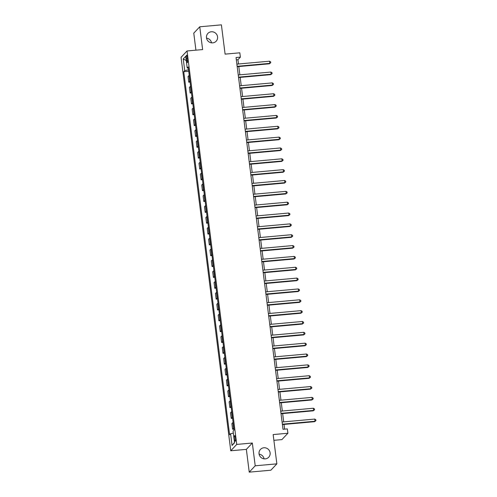 <?xml version="1.0" encoding="UTF-8"?>
<svg xmlns="http://www.w3.org/2000/svg" width="497" height="497" viewBox="0 0 497 497"><rect width="100%" height="100%" fill="white"/><g stroke="black" fill="none" stroke-linecap="round" stroke-linejoin="round"><path stroke-width="0.75" d="M259.086 454.152A5.684 5.479 -136.8 0 1 264.1 458.861M263.882 447.772A5.684 5.479 -136.8 0 1 268.722 457.221A5.684 5.479 -136.8 0 1 259.627 455.718A5.684 5.479 -136.8 0 1 263.882 447.772M206.535 38.139A5.684 5.479 -136.8 0 1 211.542 42.848M211.324 31.765A5.684 5.479 -136.8 0 1 216.164 41.208A5.684 5.479 -136.8 0 1 207.069 39.71A5.684 5.479 -136.8 0 1 211.324 31.765M235.46 437.907A2.839 0.572 -95.1 0 0 234.69 435.627A2.839 0.572 -95.1 0 0 234.422 439.006A2.839 0.572 -95.1 0 0 235.193 441.286A2.839 0.572 -95.1 0 0 235.46 437.907M273.884 440.323L281.911 439.603L287.887 433.247L287.334 428.911L283.004 429.296L236.044 57.534L240.374 57.149L239.821 52.806L225.098 54.13L221.401 24.85L199.751 26.795L193.774 33.15L195.924 50.172M249.233 472.15L270.884 470.205L276.86 463.85L255.203 465.795L252.327 443.02L236.74 444.417L230.763 450.773L246.357 449.375L249.233 472.15L255.203 465.795M236.74 444.417L187.034 50.967L181.057 57.323L230.763 450.773M186.369 58.466L186.611 60.373A2.752 0.553 -95.1 0 0 187.357 62.585A2.752 0.553 -95.1 0 0 187.611 59.311L187.369 57.404A2.752 0.553 -95.1 0 0 186.623 55.192A2.752 0.553 -95.1 0 0 186.369 58.466L187.493 58.366M188.537 69.723L184.722 70.649L183.747 71.692L229.614 434.776L230.589 433.738L233.329 433.073M184.722 70.649L183.244 58.938L185.729 56.291L187.207 68.008L188.338 68.157M230.589 433.738L232.068 445.449L234.559 442.802L233.074 431.092L234.056 430.054L188.183 66.965L187.207 68.008M287.887 433.247L273.157 434.571L276.86 463.85M187.034 50.967L202.627 49.57L199.751 26.795M238.485 63.989L237.951 59.727L240.374 57.149M284.619 429.153L284.023 424.426M283.7 421.866L282.65 413.579M282.327 411.019L281.283 402.738M280.96 400.178L279.91 391.891M279.587 389.331L278.544 381.044M278.221 378.484L277.171 370.203M276.848 367.643L275.804 359.356M275.481 356.796L274.431 348.509M274.108 345.955L273.064 337.668M272.741 335.108L271.691 326.821M271.368 324.261L270.325 315.974M270.001 313.421L268.952 305.133M268.628 302.574L267.585 294.286M267.262 291.727L266.212 283.439M265.889 280.886L264.839 272.598M264.516 270.039L263.472 261.751M263.149 259.192L262.099 250.904M261.776 248.351L260.732 240.063M260.409 237.504L259.359 229.216M259.036 226.657L257.993 218.369M257.67 215.816L256.62 207.529M256.297 204.969L255.253 196.682M254.93 194.122L253.88 185.835M253.557 183.281L252.513 174.994M252.19 172.434L251.14 164.147M250.817 161.587L249.774 153.306M249.451 150.746L248.401 142.459M248.078 139.899L247.034 131.612M246.711 129.052L245.661 120.771M245.338 118.211L244.294 109.924M243.971 107.364L242.921 99.077M242.598 96.524L241.548 88.236M241.225 85.677L240.181 77.389M239.858 74.83L238.808 66.542M236.336 59.87L237.951 59.727M183.747 71.692L188.723 71.245M189.245 75.37A3.554 0.615 172.8 0 0 189.015 75.532L188.04 76.569L188.754 82.21L190.096 82.086M233.801 428.047A3.554 0.615 172.8 0 0 233.571 428.203L232.596 429.246L233.938 429.122M232.596 429.246L231.882 423.606L232.857 422.568A3.554 0.615 172.8 0 1 233.087 422.407M232.428 417.2A3.554 0.615 172.8 0 0 232.198 417.362L231.223 418.399L232.565 418.281M231.223 418.399L230.509 412.758L231.49 411.721A3.554 0.615 172.8 0 1 231.72 411.559M231.062 406.353A3.554 0.615 172.8 0 0 230.832 406.515L229.85 407.552L231.198 407.434M229.85 407.552L229.142 401.918L230.117 400.874A3.554 0.615 172.8 0 1 230.347 400.719M229.689 395.513A3.554 0.615 172.8 0 0 229.459 395.668L228.483 396.712L229.825 396.587M228.483 396.712L227.769 391.071L228.75 390.033A3.554 0.615 172.8 0 1 228.98 389.872M228.322 384.666A3.554 0.615 172.8 0 0 228.092 384.827L227.11 385.865L228.458 385.747M227.11 385.865L226.402 380.224L227.377 379.186A3.554 0.615 172.8 0 1 227.607 379.025M226.949 373.819A3.554 0.615 172.8 0 0 226.719 373.98L225.744 375.018L227.086 374.9M225.744 375.018L225.029 369.383L226.005 368.339A3.554 0.615 172.8 0 1 226.241 368.184M225.582 362.978A3.554 0.615 172.8 0 0 225.352 363.133L224.371 364.177L225.719 364.053M224.371 364.177L223.662 358.536L224.638 357.498A3.554 0.615 172.8 0 1 224.868 357.337M224.209 352.131A3.554 0.615 172.8 0 0 223.979 352.292L223.004 353.33L224.346 353.212M223.004 353.33L222.289 347.689L223.265 346.651A3.554 0.615 172.8 0 1 223.495 346.49M222.842 341.284A3.554 0.615 172.8 0 0 222.613 341.445L221.631 342.483L222.979 342.365M221.631 342.483L220.923 336.848L221.898 335.804A3.554 0.615 172.8 0 1 222.128 335.649M221.469 330.443A3.554 0.615 172.8 0 0 221.24 330.604L220.264 331.642L221.606 331.518M220.264 331.642L219.55 326.001L220.525 324.963A3.554 0.615 172.8 0 1 220.755 324.802M220.103 319.596A3.554 0.615 172.8 0 0 219.873 319.757L218.891 320.795L220.239 320.677M218.891 320.795L218.183 315.154L219.158 314.116A3.554 0.615 172.8 0 1 219.388 313.955M218.73 308.749A3.554 0.615 172.8 0 0 218.5 308.91L217.524 309.954L218.866 309.83M217.524 309.954L216.81 304.313L217.785 303.269A3.554 0.615 172.8 0 1 218.015 303.114M217.363 297.908A3.554 0.615 172.8 0 0 217.127 298.07L216.152 299.107L217.493 298.983M216.152 299.107L215.443 293.466L216.419 292.429A3.554 0.615 172.8 0 1 216.649 292.267M215.99 287.061A3.554 0.615 172.8 0 0 215.76 287.223L214.785 288.26L216.127 288.142M214.785 288.26L214.07 282.619L215.046 281.582A3.554 0.615 172.8 0 1 215.276 281.42M214.617 276.214A3.554 0.615 172.8 0 0 214.387 276.375L213.412 277.419L214.754 277.295M213.412 277.419L212.697 271.778L213.679 270.741A3.554 0.615 172.8 0 1 213.909 270.579M213.25 265.373A3.554 0.615 172.8 0 0 213.02 265.535L212.045 266.572L213.387 266.448M212.045 266.572L211.331 260.931L212.306 259.894A3.554 0.615 172.8 0 1 212.536 259.732M211.877 254.526A3.554 0.615 172.8 0 0 211.647 254.688L210.672 255.725L212.014 255.607M210.672 255.725L209.958 250.09L210.939 249.047A3.554 0.615 172.8 0 1 211.169 248.885M210.511 243.679A3.554 0.615 172.8 0 0 210.281 243.841L209.305 244.884L210.647 244.76M209.305 244.884L208.591 239.243L209.566 238.206A3.554 0.615 172.8 0 1 209.796 238.044M209.138 232.838A3.554 0.615 172.8 0 0 208.908 233L207.932 234.037L209.274 233.919M207.932 234.037L207.218 228.396L208.2 227.359A3.554 0.615 172.8 0 1 208.429 227.197M207.771 221.991A3.554 0.615 172.8 0 0 207.541 222.153L206.559 223.19L207.908 223.072M206.559 223.19L205.851 217.556L206.827 216.512A3.554 0.615 172.8 0 1 207.056 216.35M206.398 211.15A3.554 0.615 172.8 0 0 206.168 211.306L205.193 212.349L206.535 212.225M205.193 212.349L204.478 206.709L205.46 205.671A3.554 0.615 172.8 0 1 205.69 205.51M205.031 200.303A3.554 0.615 172.8 0 0 204.801 200.465L203.82 201.502L205.168 201.384M203.82 201.502L203.111 195.861L204.087 194.824A3.554 0.615 172.8 0 1 204.317 194.662M203.658 189.456A3.554 0.615 172.8 0 0 203.428 189.618L202.453 190.655L203.795 190.537M202.453 190.655L201.739 185.021L202.72 183.977A3.554 0.615 172.8 0 1 202.95 183.815M202.291 178.616A3.554 0.615 172.8 0 0 202.062 178.771L201.08 179.815L202.428 179.69M201.08 179.815L200.372 174.174L201.347 173.136A3.554 0.615 172.8 0 1 201.577 172.975M200.918 167.769A3.554 0.615 172.8 0 0 200.689 167.93L199.713 168.968L201.055 168.85M199.713 168.968L198.999 163.327L199.974 162.289A3.554 0.615 172.8 0 1 200.21 162.128M199.552 156.922A3.554 0.615 172.8 0 0 199.322 157.083L198.34 158.121L199.688 158.003M198.34 158.121L197.632 152.486L198.607 151.442A3.554 0.615 172.8 0 1 198.837 151.287M198.179 146.081A3.554 0.615 172.8 0 0 197.949 146.236L196.974 147.28L198.315 147.155M196.974 147.28L196.259 141.639L197.234 140.601A3.554 0.615 172.8 0 1 197.464 140.44M196.812 135.234A3.554 0.615 172.8 0 0 196.582 135.395L195.601 136.433L196.949 136.315M195.601 136.433L194.892 130.792L195.868 129.754A3.554 0.615 172.8 0 1 196.098 129.593M195.439 124.387A3.554 0.615 172.8 0 0 195.209 124.548L194.234 125.586L195.576 125.468M194.234 125.586L193.519 119.951L194.495 118.907A3.554 0.615 172.8 0 1 194.725 118.752M194.072 113.546A3.554 0.615 172.8 0 0 193.836 113.701L192.861 114.745L194.209 114.621M192.861 114.745L192.153 109.104L193.128 108.066A3.554 0.615 172.8 0 1 193.358 107.905M192.699 102.699A3.554 0.615 172.8 0 0 192.469 102.86L191.494 103.898L192.836 103.78M191.494 103.898L190.78 98.257L191.755 97.219A3.554 0.615 172.8 0 1 191.985 97.058M191.333 91.852A3.554 0.615 172.8 0 0 191.096 92.013L190.121 93.051L191.463 92.933M190.121 93.051L189.407 87.416L190.388 86.372A3.554 0.615 172.8 0 1 190.618 86.217M189.96 81.011A3.554 0.615 172.8 0 0 189.73 81.173L188.754 82.21M186.269 60.584L183.244 58.938M232.068 445.449L234.516 442.473M252.327 443.02L246.357 449.375M237.199 66.691L269.405 63.796L269.809 63.367L237.15 66.3M269.536 61.199L270.623 61.876L270.728 62.746L269.809 63.367L269.536 61.199L236.876 64.132M270.728 62.746L269.405 63.796M238.566 77.532L270.772 74.643L271.176 74.215L238.517 77.147M270.902 72.046L271.989 72.724L272.101 73.587L271.176 74.215L270.902 72.046L238.243 74.979M272.101 73.587L270.772 74.643M239.939 88.379L272.145 85.484L272.549 85.055L239.889 87.988M272.275 82.887L273.362 83.564L273.468 84.434L272.549 85.055L272.275 82.887L239.616 85.819M273.468 84.434L272.145 85.484M241.306 99.226L273.512 96.331L273.915 95.902L241.256 98.835M273.642 93.734L274.729 94.411L274.841 95.281L273.915 95.902L273.642 93.734L240.983 96.666M274.841 95.281L273.512 96.331M242.679 110.067L274.884 107.178L275.288 106.749L242.629 109.682M275.015 104.581L276.102 105.258L276.208 106.122L275.288 106.749L275.015 104.581L242.356 107.507M276.208 106.122L274.884 107.178M244.046 120.914L276.251 118.019L276.655 117.59L243.996 120.522M276.382 115.422L277.469 116.099L277.581 116.969L276.655 117.59L276.382 115.422L243.723 118.354M277.581 116.969L276.251 118.019M245.419 131.761L277.624 128.866L278.028 128.437L245.369 131.37M277.755 126.269L278.842 126.946L278.947 127.816L278.028 128.437L277.755 126.269L245.096 129.201M278.947 127.816L277.624 128.866M246.785 142.602L278.991 139.713L279.395 139.284L246.742 142.217M279.121 137.116L280.209 137.793L280.32 138.657L279.395 139.284L279.121 137.116L246.462 140.042M280.32 138.657L278.991 139.713M248.158 153.449L280.364 150.554L280.768 150.125L248.109 153.057M280.494 147.957L281.582 148.634L281.687 149.504L280.768 150.125L280.494 147.957L247.835 150.889M281.687 149.504L280.364 150.554M249.525 164.29L281.731 161.401L282.134 160.972L249.482 163.904M281.861 158.804L282.948 159.481L283.06 160.351L282.134 160.972L281.861 158.804L249.202 161.736M283.06 160.351L281.731 161.401M250.898 175.137L283.104 172.248L283.507 171.819L250.848 174.751M283.234 169.645L284.321 170.328L284.433 171.192L283.507 171.819L283.234 169.645L250.575 172.577M284.433 171.192L283.104 172.248M252.271 185.984L284.477 183.089L284.88 182.66L252.221 185.592M284.601 180.492L285.688 181.169L285.8 182.039L284.88 182.66L284.601 180.492L251.948 183.424M285.8 182.039L284.477 183.089M253.638 196.824L285.843 193.936L286.247 193.507L253.588 196.439M285.974 191.339L287.061 192.016L287.173 192.886L286.247 193.507L285.974 191.339L253.315 194.271M287.173 192.886L285.843 193.936M255.011 207.671L287.216 204.783L287.62 204.354L254.961 207.28M287.341 202.18L288.428 202.863L288.54 203.727L287.62 204.354L287.341 202.18L254.688 205.112M288.54 203.727L287.216 204.783M256.377 218.518L288.583 215.623L288.987 215.195L256.328 218.127M288.714 213.027L289.801 213.704L289.913 214.574L288.987 215.195L288.714 213.027L256.054 215.959M289.913 214.574L288.583 215.623M257.75 229.359L289.956 226.47L290.36 226.042L257.701 228.974M290.086 223.874L291.174 224.551L291.279 225.421L290.36 226.042L290.086 223.874L257.427 226.806M291.279 225.421L289.956 226.47M259.117 240.206L291.323 237.317L291.727 236.889L259.067 239.815M291.453 234.714L292.54 235.398L292.652 236.261L291.727 236.889L291.453 234.714L258.794 237.647M292.652 236.261L291.323 237.317M260.49 251.053L292.696 248.158L293.1 247.73L260.44 250.662M292.826 245.561L293.913 246.239L294.019 247.108L293.1 247.73L292.826 245.561L260.167 248.494M294.019 247.108L292.696 248.158M261.857 261.894L294.062 259.005L294.466 258.577L261.807 261.509M294.193 256.409L295.28 257.086L295.392 257.955L294.466 258.577L294.193 256.409L261.534 259.341M295.392 257.955L294.062 259.005M263.23 272.741L295.435 269.852L295.839 269.417L263.18 272.35M295.566 267.249L296.653 267.933L296.759 268.796L295.839 269.417L295.566 267.249L262.907 270.182M296.759 268.796L295.435 269.852M264.597 283.588L296.802 280.693L297.206 280.265L264.547 283.197M296.933 278.096L298.02 278.774L298.132 279.643L297.206 280.265L296.933 278.096L264.274 281.029M298.132 279.643L296.802 280.693M265.97 294.429L298.175 291.54L298.579 291.112L265.92 294.044M298.306 288.943L299.393 289.621L299.498 290.484L298.579 291.112L298.306 288.943L265.647 291.876M299.498 290.484L298.175 291.54M267.336 305.276L299.542 302.387L299.946 301.952L267.287 304.885M299.672 299.784L300.76 300.461L300.871 301.331L299.946 301.952L299.672 299.784L267.013 302.716M300.871 301.331L299.542 302.387M268.709 316.123L300.915 313.228L301.319 312.799L268.66 315.732M301.045 310.631L302.133 311.308L302.238 312.178L301.319 312.799L301.045 310.631L268.386 313.564M302.238 312.178L300.915 313.228M270.076 326.964L302.282 324.075L302.685 323.646L270.026 326.579M302.412 321.478L303.499 322.155L303.611 323.019L302.685 323.646L302.412 321.478L269.753 324.411M303.611 323.019L302.282 324.075M271.449 337.811L303.655 334.922L304.058 334.487L271.399 337.42M303.785 332.319L304.872 332.996L304.978 333.866L304.058 334.487L303.785 332.319L271.126 335.251M304.978 333.866L303.655 334.922M272.816 348.658L305.021 345.763L305.425 345.334L272.772 348.267M305.152 343.166L306.239 343.843L306.351 344.713L305.425 345.334L305.152 343.166L272.493 346.098M306.351 344.713L305.021 345.763M274.189 359.499L306.394 356.61L306.798 356.181L274.139 359.114M306.525 354.013L307.612 354.69L307.718 355.554L306.798 356.181L306.525 354.013L273.866 356.945M307.718 355.554L306.394 356.61M275.555 370.346L307.767 367.451L308.165 367.022L275.512 369.954M307.892 364.854L308.979 365.531L309.091 366.401L308.165 367.022L307.892 364.854L275.232 367.786M309.091 366.401L307.767 367.451M276.928 381.193L309.134 378.298L309.538 377.869L276.879 380.801M309.264 375.701L310.352 376.378L310.463 377.248L309.538 377.869L309.264 375.701L276.605 378.633M310.463 377.248L309.134 378.298M278.301 392.034L310.507 389.145L310.911 388.716L278.252 391.648M310.631 386.548L311.718 387.225L311.83 388.089L310.911 388.716L310.631 386.548L277.978 389.474M311.83 388.089L310.507 389.145M279.668 402.881L311.874 399.986L312.278 399.557L279.618 402.489M312.004 397.389L313.091 398.066L313.203 398.936L312.278 399.557L312.004 397.389L279.345 400.321M313.203 398.936L311.874 399.986M281.041 413.721L313.247 410.833L313.65 410.404L280.991 413.336M313.377 408.236L314.458 408.913L314.57 409.783L313.65 410.404L313.377 408.236L280.718 411.168M314.57 409.783L313.247 410.833M282.408 424.568L314.613 421.68L315.017 421.251L282.358 424.183M314.744 419.077L315.831 419.76L315.943 420.624L315.017 421.251L314.744 419.077L282.085 422.009M315.943 420.624L314.613 421.68M189.73 81.173L189.015 75.532M191.096 92.013L190.388 86.372M192.469 102.86L191.755 97.219M193.836 113.701L193.128 108.066M195.209 124.548L194.495 118.907M196.582 135.395L195.868 129.754M197.949 146.236L197.234 140.601M199.322 157.083L198.607 151.442M200.689 167.93L199.974 162.289M202.062 178.771L201.347 173.136M203.428 189.618L202.72 183.977M204.801 200.465L204.087 194.824M206.168 211.306L205.46 205.671M207.541 222.153L206.827 216.512M208.908 233L208.2 227.359M210.281 243.841L209.566 238.206M211.647 254.688L210.939 249.047M213.02 265.535L212.306 259.894M214.387 276.375L213.679 270.741M215.76 287.223L215.046 281.582M217.127 298.07L216.419 292.429M218.5 308.91L217.785 303.269M219.873 319.757L219.158 314.116M221.24 330.604L220.525 324.963M222.613 341.445L221.898 335.804M223.979 352.292L223.265 346.651M225.352 363.133L224.638 357.498M226.719 373.98L226.005 368.339M228.092 384.827L227.377 379.186M229.459 395.668L228.75 390.033M230.832 406.515L230.117 400.874M232.198 417.362L231.49 411.721M233.571 428.203L232.857 422.568M187.698 60.28L186.611 60.373"/></g></svg>
